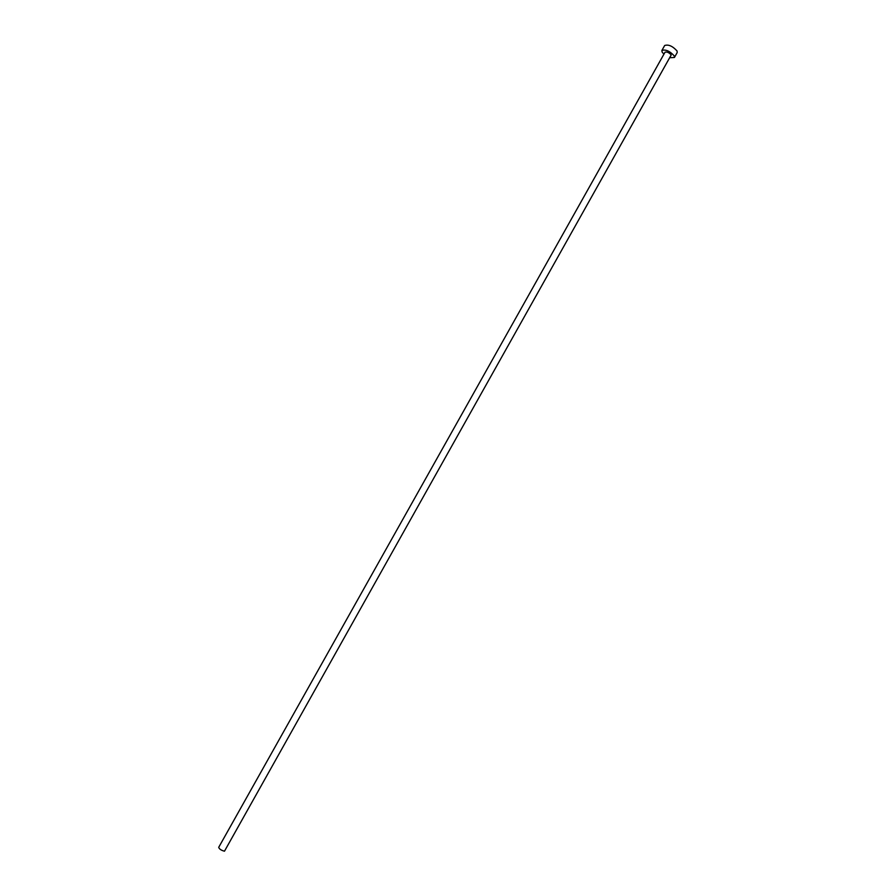 <?xml version="1.0" encoding="UTF-8"?>
<svg xmlns="http://www.w3.org/2000/svg" width="896" height="896" viewBox="0 0 896 896"><rect width="100%" height="100%" fill="white"/><g stroke="black" fill="none" stroke-linecap="round" stroke-linejoin="round"><path stroke-width="1.34" d="M224.482 851.2C221.267 850.371 219.341 849.094 218.702 847.347L665.034 52.203C666.938 51.61 668.998 52.528 671.216 54.947L224.482 851.2M670.186 57.702L674.442 57.467L674.285 55.933C669.85 51.083 665.717 49.246 661.898 50.434L662.077 52.002L663.925 54.186M674.442 57.467L677.208 52.528L677.062 50.982C672.638 46.11 668.506 44.274 664.675 45.494L661.898 50.434"/></g></svg>
